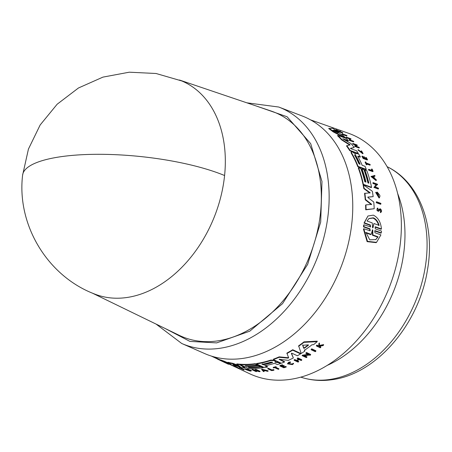 <?xml version="1.0" encoding="UTF-8"?>
<svg xmlns="http://www.w3.org/2000/svg" width="452" height="452" viewBox="0 0 452 452"><rect width="100%" height="100%" fill="white"/><g stroke="black" fill="none" stroke-linecap="round" stroke-linejoin="round"><path stroke-width="0.68" d="M224.587 175.523A115.113 82.247 112.3 0 1 126.181 297.602A115.113 82.247 112.3 0 1 94.389 293.941C47.545 276.087 16.651 224.983 22.6 175.212A115.119 30.691 5.9 0 1 62.591 156.471A115.119 30.691 -174.1 0 1 224.587 175.523A115.113 82.247 112.3 0 0 181.783 80.953L156.042 73.495L129.278 72.196L102.937 77.117L78.45 87.993L57.138 104.237L40.16 124.972L28.436 149.064L22.6 175.212M165.11 328.468L189.919 341.396L216.644 342.898L249.781 331.175L282.545 303.671L307.659 264.369L320.705 222.034L321.977 181.455L310.699 143.651L287.105 116.757L256.374 106.045M92.084 292.992L179.246 335.339A121.322 86.682 -67.7 0 0 216.841 341.006A121.322 86.682 -67.7 0 0 317.118 232.548A121.322 86.682 -67.7 0 0 271.262 111.085L179.472 80.01M156.076 324.084L181.715 343.475L204.609 353.543A128.436 91.762 -67.7 0 0 242.142 358.492A128.436 91.762 -67.7 0 0 347.893 245.357A128.436 91.762 -67.7 0 0 302.1 115.944L278.737 107.028L246.86 102.824M279.246 359.176L284.472 361.611L284.427 362.058A129.119 92.253 112.3 0 1 281.313 363.25L273.432 359.577A128.69 91.948 -67.7 0 0 279.144 357.295L287.834 358.142L287.879 357.69L288.642 357.317M273.432 359.577L273.477 359.137A128.238 91.62 -67.7 0 0 279.189 356.848L287.879 357.69M288.596 357.769L286.907 353.08A128.238 91.62 -67.7 0 0 292.726 349.718L300.608 353.413L300.557 353.882A129.119 92.253 112.3 0 1 297.376 355.764L292.15 353.317L291.416 353.605L293.354 357.95A129.119 92.253 112.3 0 1 288.399 360.357L279.675 359.323L279.2 359.622L279.675 359.323M291.467 353.148L293.354 357.95M275.048 361.758L278.669 362.267L280.5 363.114L280.455 363.555L278.624 362.702L275.002 362.199L275.432 361.075L275.053 360.577L275.008 361.018L274.115 360.6L270.737 360.515A128.69 91.948 -67.7 0 1 256.521 363.939L256.566 363.51A128.238 91.62 -67.7 0 0 270.782 360.074L274.161 360.159L275.053 360.577M265.403 365.657L267.522 366.645L267.477 367.075A129.119 92.253 112.3 0 1 264.403 367.6L256.521 363.939M304.478 349.842L304.795 350.712L304.744 351.187L304.428 350.323A129.069 92.214 112.3 0 0 311.976 344.757L313.547 344.695A129.119 92.253 112.3 0 0 317.185 341.661L317.236 341.153L303.987 341.853L303.936 342.35L317.185 341.661M304.744 351.187A129.119 92.253 -67.7 0 1 301.185 353.492L298.636 345.825A128.238 91.62 -67.7 0 0 303.987 341.853M304.716 355.747L306.925 356.786L306.88 357.249A129.481 92.513 112.3 0 1 306.309 357.594L302.207 355.673L308.784 354.718L305.902 353.362A129.261 92.349 -67.7 0 0 306.473 352.989L310.575 354.916A129.481 92.513 112.3 0 1 310.004 355.289L309.467 355.035L303.908 355.86L306.88 357.249M302.207 355.673L302.258 355.21L308.049 354.368M305.902 353.362L305.953 352.888A128.809 92.027 -67.7 0 0 306.524 352.515L310.62 354.441L310.575 354.916M296.727 360.459L298.653 361.363L298.608 361.815A129.481 92.513 112.3 0 1 298.043 362.092L294.145 360.272L294.19 359.82A128.82 92.038 -67.7 0 0 294.755 359.543L296.495 360.351A128.91 92.106 -67.7 0 0 298.563 359.289M296.495 360.351L296.444 360.803A129.362 92.428 -67.7 0 0 298.998 359.493L297.258 358.685L297.309 358.227A128.82 92.038 -67.7 0 0 297.874 357.922L301.772 359.747L301.727 360.199A129.481 92.513 112.3 0 1 301.156 360.504L299.23 359.6A129.379 92.434 112.3 0 1 296.676 360.911L298.608 361.815M282.98 366.532L284.031 367.018A129.012 92.174 -67.7 0 0 285.941 366.391L286.24 366.99A129.481 92.513 112.3 0 1 283.822 367.775L279.924 365.962A129.272 92.361 -67.7 0 0 282.342 365.176L282.669 365.329A129.289 92.372 -67.7 0 1 280.76 365.956L281.918 366.499A129.351 92.417 112.3 0 0 283.833 365.871L284.314 366.092A129.379 92.434 -67.7 0 1 282.398 366.719L283.986 367.459A129.464 92.496 112.3 0 0 285.896 366.832L285.941 366.391M279.924 365.962L279.969 365.527A128.82 92.038 -67.7 0 0 282.387 364.736L282.669 365.329M281.342 365.77L281.963 366.063A128.899 92.095 -67.7 0 0 283.879 365.431L284.314 366.092M319.423 345.757L319.417 346.305L320.796 346.955L320.745 347.458A129.481 92.513 112.3 0 1 320.304 347.814L316.411 345.966A129.272 92.361 -67.7 0 0 316.846 345.616L318.355 346.328A129.351 92.417 -67.7 0 0 318.818 345.944L318.841 343.966A129.272 92.361 -67.7 0 0 319.4 343.492L319.372 345.904L323.553 345.119A129.481 92.513 112.3 0 1 322.982 345.605L319.372 346.26L319.366 346.803L319.417 346.305M316.411 345.966L316.462 345.469A128.82 92.038 -67.7 0 0 316.897 345.113L318.406 345.825A128.899 92.095 -67.7 0 0 318.824 345.481M318.841 343.966L318.892 343.458A128.82 92.038 -67.7 0 0 319.451 342.978L319.428 345.401L323.604 344.61L323.553 345.119M288.127 363.566L292.111 363.996L293.574 363.34L292.472 364.628L287.415 363.815L288.534 362.792L290.353 362.363L290.399 361.916L290.387 362.64L288.935 362.979L288.048 363.792L292.065 364.436L293.529 363.787M287.415 363.815L288.579 362.346L290.399 361.916M273.228 367.764L273.274 367.329A128.82 92.038 -67.7 0 0 276.025 366.657L276.308 367.244A129.289 92.372 112.3 0 1 275.245 367.516L278.816 369.177A129.481 92.513 112.3 0 1 278.262 369.312L274.692 367.651A129.289 92.372 112.3 0 1 273.556 367.917L273.228 367.764A129.272 92.361 -67.7 0 0 275.98 367.092L276.308 367.244M275.878 367.357L278.861 368.742L278.816 369.177M273.573 369.629L273.963 369.809L273.918 370.239L273.528 370.064A129.458 92.496 112.3 0 1 271.861 370.357L271.901 369.922A129.006 92.174 -67.7 0 0 273.573 369.629L273.528 370.064M273.918 370.239A129.481 92.513 -67.7 0 1 271.692 370.623L267.787 368.815L267.833 368.38A128.82 92.038 -67.7 0 0 268.392 368.29L271.901 369.922M311.151 349.746L311.202 349.26A128.809 92.027 -67.7 0 0 311.778 348.837L315.875 350.769L315.824 351.255A129.481 92.513 112.3 0 1 315.247 351.679L311.151 349.746A129.261 92.349 -67.7 0 0 311.727 349.328L315.824 351.255M350.616 148.256L351.119 148.793L356.577 150.787A129.119 92.253 -67.7 0 1 358.323 153.448L358.001 153.708L349.769 150.702A128.238 91.62 -67.7 0 0 346.492 145.894L350.147 144.838L341.921 139.595A128.69 91.948 -67.7 0 0 337.864 135.414L346.113 138.402A129.119 92.253 112.3 0 1 348.368 140.651L342.802 138.747M349.814 145.103L341.588 139.86A128.238 91.62 -67.7 0 0 337.52 135.685L337.864 135.414M348.368 140.651L348.029 140.922L343.718 139.357M343.192 139.063L351.08 143.634A129.119 92.253 112.3 0 1 354.221 147.516L350.317 148.51M357.848 156.465L358.091 156.076L357.848 156.465A128.967 92.146 112.3 0 1 362.171 165.262L365.052 166.319A129.119 92.253 112.3 0 1 366.323 169.415L366.001 169.669L357.781 166.664A128.238 91.62 -67.7 0 0 351.215 153.075L351.063 152.013L352.159 151.77L355.396 153.962L355.86 154.03L355.944 153.437L356.775 153.46L358.792 154.2A129.119 92.253 112.3 0 1 360.397 156.917L358.091 156.076L357.786 156.319M355.492 154.047L355.944 153.437M360.397 156.917L360.074 157.177L357.769 156.335M344.565 137.837L333.056 131.792A128.238 91.62 -67.7 0 0 328.7 128.577L332.661 128.323A129.119 92.253 112.3 0 1 335.859 130.272L335.407 130.272A129.069 92.214 112.3 0 1 341.531 134.832L342.995 135.589A129.119 92.253 -67.7 0 1 345.656 137.967L345.43 138.154M353.809 141.606L353.47 141.883L349.176 140.323L349.486 138.894L346.464 137.803A128.809 92.027 -67.7 0 0 346.034 137.425L346.385 137.148L350.679 138.702A129.481 92.513 112.3 0 1 351.108 139.075L350.549 138.877L350.289 140.08L353.402 141.205A129.481 92.513 112.3 0 1 353.809 141.606L349.52 140.047L349.176 140.323M351.108 139.075L350.198 139.154M355.961 146.177A128.91 92.106 -67.7 0 0 354.763 144.793L352.944 144.131A128.82 92.038 -67.7 0 0 352.566 143.708L352.905 143.442L356.978 144.922A129.481 92.513 -67.7 0 1 357.362 145.346L357.023 145.617L355.848 145.188M357.362 145.346L355.34 144.612A129.379 92.434 112.3 0 1 357.007 146.555L359.024 147.29A129.481 92.513 112.3 0 1 359.385 147.731L359.057 147.996L354.978 146.51A128.82 92.038 -67.7 0 0 354.617 146.075L354.95 145.804L356.764 146.465A129.362 92.428 -67.7 0 0 355.097 144.527L353.283 143.866A129.272 92.361 -67.7 0 0 352.905 143.442M367.216 159.985L363.142 158.494A128.82 92.038 -67.7 0 0 361.882 156.33L362.549 156.194A129.289 92.372 112.3 0 1 363.549 157.906L364.764 158.347A129.351 92.417 -67.7 0 0 363.764 156.641L364.261 156.821A129.379 92.434 112.3 0 1 365.261 158.533L366.917 159.138A129.464 92.496 -67.7 0 0 365.917 157.426L366.278 157.556A129.481 92.513 112.3 0 1 367.538 159.725L367.216 159.985M364.165 158.132A128.899 92.095 -67.7 0 0 363.442 156.9L363.764 156.641M366.323 158.918A129.012 92.174 -67.7 0 0 365.595 157.686L365.917 157.426M338.192 131.193L336.248 130.278A128.82 92.038 -67.7 0 0 335.751 129.984L336.124 129.679L339.672 131.351L339.994 131.012A129.481 92.513 112.3 0 1 340.503 131.317L340.198 131.605L342.458 132.521A129.481 92.513 112.3 0 1 342.836 132.764L338.746 131.295A129.272 92.361 -67.7 0 0 338.367 131.052L339.944 131.617A129.351 92.417 -67.7 0 0 339.542 131.362L336.621 129.973A129.272 92.361 -67.7 0 0 336.124 129.679M339.299 131.651L339.994 131.012M342.836 132.764L342.469 133.063L338.378 131.588A128.82 92.038 -67.7 0 0 338 131.346L338.367 131.052M362.38 153.155L360.99 151.222L361.464 150.827L362.606 153.081L358.244 149.685L357.916 149.951L362.764 153.765L363.086 153.499L358.244 149.685M367.03 164.63L366.369 164.76A128.82 92.038 -67.7 0 0 365.092 162.138L365.753 162.008A129.289 92.372 112.3 0 1 366.256 163.014L369.985 164.375A129.481 92.513 112.3 0 1 370.239 164.901L366.51 163.539A129.289 92.372 112.3 0 1 367.03 164.63L366.685 164.505A129.272 92.361 -67.7 0 0 365.408 161.884M370.239 164.901L369.917 165.155L366.73 163.991M372.764 171.63L368.691 170.144A128.82 92.038 -67.7 0 0 368.465 169.585L368.787 169.325L372.454 170.67A129.458 92.496 112.3 0 0 371.759 168.992L372.16 169.138A129.481 92.513 -67.7 0 1 373.081 171.376L372.764 171.63M371.956 170.483A129.006 92.174 -67.7 0 0 371.437 169.251L371.759 168.992M347.034 135.724L346.678 136.012L342.379 134.459A128.809 92.027 -67.7 0 0 341.915 134.114L342.271 133.826L346.571 135.374A129.481 92.513 112.3 0 1 347.034 135.724L342.735 134.171A129.261 92.349 -67.7 0 0 342.271 133.826M368.47 183.054A128.566 91.858 -67.7 0 0 364.561 170.268L364.877 170.014L366.821 170.726A129.119 92.253 112.3 0 1 371.595 187.326L363.363 184.32A128.69 91.948 -67.7 0 0 358.6 167.715L360.769 168.511A128.803 92.027 112.3 0 1 364.781 181.71L365.99 182.15A128.865 92.072 -67.7 0 0 361.979 168.952L363.911 169.658A128.967 92.146 112.3 0 1 367.922 182.857L368.888 183.213A129.018 92.18 -67.7 0 0 364.877 170.014M371.595 187.326L371.273 187.586L363.041 184.58A128.238 91.62 -67.7 0 0 358.278 167.974L358.6 167.715M365.572 181.998A128.413 91.75 -67.7 0 0 361.662 169.206L361.979 168.952M367.984 196.993L368.165 197.761L373.764 202.033A129.119 92.253 112.3 0 1 374.205 208.745L365.724 209.807A128.238 91.62 -67.7 0 0 365.589 205.146L365.922 204.875A128.69 91.948 112.3 0 1 366.069 209.53L365.724 209.807M371.374 204.643L365.239 199.807A128.238 91.62 -67.7 0 0 364.544 193.411L370.205 192.784L364.131 188.354A128.69 91.948 -67.7 0 0 363.481 184.896L372.346 191.258A129.119 92.253 112.3 0 1 373.166 196.637L367.928 197.078M369.877 193.049L363.809 188.614A128.238 91.62 -67.7 0 0 363.159 185.156L363.481 184.896M373.166 196.637L367.747 197.225M379.409 197.744L379.081 198.01L375.674 192.467L375.996 192.207L378.9 196.886L377.838 193.19A129.402 92.457 112.3 0 1 378.058 194.484L377.629 194.332A129.379 92.44 -67.7 0 0 377.239 192.077L379.776 195.185A129.492 92.519 112.3 0 1 379.951 196.275L379.409 197.744L375.996 192.207M378.725 196.993L378.109 194.021M378.058 194.484L377.307 194.592A128.927 92.118 -67.7 0 0 376.917 192.337L377.239 192.077M378.217 188.998L373.94 187.433L376.013 184.58L373.002 183.478A128.82 92.038 -67.7 0 0 372.849 182.879L373.166 182.625L377.448 184.19A129.492 92.519 112.3 0 1 377.601 184.789L377.047 184.585L375.301 186.987L378.403 188.122A129.492 92.519 -67.7 0 1 378.539 188.738L378.217 188.998M377.601 184.789L376.725 184.84M376.363 180.308L376.041 180.563L370.996 176.529L374.77 175.41A129.492 92.519 112.3 0 1 375.013 176.116L373.838 176.41A129.419 92.462 112.3 0 1 374.42 178.201L376.143 179.58A129.492 92.519 112.3 0 1 376.363 180.308L371.312 176.274M375.013 176.116L373.516 176.67M378.46 210.53L379.296 209.18L380.279 208.762C381.799 210.163 381.98 211.372 380.833 212.389L380.494 212.666L380.324 211.965L380.878 211.598L380.318 209.434L379.714 209.677L380.318 209.434M380.691 211.689L379.979 209.705M378.765 211.107C376.968 211.197 376.516 210.265 377.403 208.293M378.403 210.57L378.962 209.451M380.59 204.27L376.301 202.711A128.82 92.038 -67.7 0 0 376.233 202.038L376.567 201.773L380.85 203.338A129.492 92.519 -67.7 0 1 380.917 204.005L380.59 204.27M380.94 233.175L374.781 230.961L375.149 230.667L381.307 232.882L380.94 233.175M375.149 230.667L374.742 230.746L374.934 232.735L380.917 234.882L376.539 242.34L376.149 242.651L367.114 241.65L363.425 229.034L363.792 228.74L370.188 230.808L369.996 228.819L363.843 226.605L364.013 224.791L370.572 226.927L370.329 224.966L364.352 222.813L367.939 215.999L373.335 215.146C378.058 217.452 380.765 222.062 381.46 228.978L375.482 226.825L375.12 227.113L381.098 229.266L381.46 228.978M369.99 230.904L369.634 229.113L363.476 226.898L363.645 225.085L364.013 224.791M370.374 227.023L369.968 225.254L363.996 223.107L367.939 215.999M250.973 367.182A128.566 91.858 -67.7 0 0 261.307 366.487L263.166 367.352L263.126 367.787A129.119 92.253 112.3 0 1 248.052 368.318L240.17 364.651L240.215 364.216A128.238 91.62 -67.7 0 0 255.29 363.69L257.369 364.657L257.324 365.092A128.803 92.027 112.3 0 1 245.187 365.758L246.346 366.295A128.865 92.072 -67.7 0 0 258.482 365.628L260.335 366.487A128.967 92.146 112.3 0 1 248.199 367.16L249.125 367.589L249.171 367.177M246.216 365.781L246.391 365.86A128.413 91.75 -67.7 0 0 258.527 365.193L260.38 366.058L260.335 366.487M237.955 368.239L249.798 373.804A130.086 92.942 -67.7 0 0 289.325 379.505A130.086 92.942 -67.7 0 0 396.703 263.793A130.086 92.942 -67.7 0 0 348.498 133.261L310.49 119.842M213.321 356.662L220.531 360.041M239.464 367.905L239.509 367.453A128.82 92.038 -67.7 0 0 240.029 367.578L244.125 369.493L244.08 369.939A129.492 92.519 -67.7 0 1 243.56 369.821L239.464 367.905A129.272 92.361 -67.7 0 0 239.984 368.03L244.08 369.939M236.13 366.821L238.583 367.984M261.714 369.109L268.104 370.798L268.059 371.233A129.492 92.519 112.3 0 1 267.386 371.301L265.2 370.725A129.419 92.462 112.3 0 1 263.527 370.86L264.149 371.561A129.492 92.519 112.3 0 1 263.482 371.595L261.668 369.544L261.714 369.109M263.572 370.425L264.149 371.561M255.527 370.691L256.578 371.182L256.533 371.617A129.492 92.519 -67.7 0 1 255.996 371.595L251.9 369.685L258.228 371.12L255.346 369.781A129.272 92.361 -67.7 0 0 255.877 369.781L259.979 371.691A129.492 92.519 112.3 0 1 259.442 371.691L253.561 370.239L256.533 371.617M251.9 369.685L251.945 369.244L256.425 370.284M255.346 369.781L255.391 369.346A128.82 92.038 -67.7 0 0 255.922 369.346L260.019 371.256L259.979 371.691M244.95 369.182L244.995 368.736L248.702 369.278L248.656 369.719A128.927 92.118 -67.7 0 0 250.521 369.934L251.295 370.521L251.25 370.962L250.583 371.103A129.492 92.519 112.3 0 1 249.69 370.979L244.95 369.182L248.656 369.719L248.611 370.16A129.379 92.44 -67.7 0 0 250.476 370.374L251.25 370.962M223.932 361.086L223.881 361.543A128.69 91.948 112.3 0 1 220.503 360.346L220.548 359.882A128.238 91.62 -67.7 0 0 223.932 361.086L228.401 362.996M223.881 361.543L231.543 364.804L227.893 362.702L227.938 362.25A128.238 91.62 -67.7 0 0 232.933 363.329L238.554 365.498M232.933 363.329L232.887 363.775L240.294 366.623L236.786 364.34L236.831 363.9A128.238 91.62 -67.7 0 0 239.724 364.182L240.187 364.493M240.967 365.024L244.798 367.578L244.752 368.018A129.119 92.253 112.3 0 1 240.379 367.374L232.814 364.493L236.159 366.476A129.119 92.253 112.3 0 1 231.113 365.018L220.503 360.346M234.656 365.114L236.204 366.024L236.159 366.476M380.494 212.666L380.833 212.389L380.663 211.694M292.952 363.329L292.907 363.775M236.147 366.668L236.102 367.126C233.424 366.12 233.243 366.126 235.554 367.126L236.825 367.612M238.458 368.318L238.091 368.233M235.537 366.951L238.532 368.442L236.814 367.742M250.289 370.702L249.538 370.764C246.47 370.013 245.509 369.561 246.656 369.42L248.656 369.719M245.911 369.465L246.656 369.42M372.29 230.028L372.572 229.74L372.781 230.204L372.872 234.95L378.07 236.814L375.838 239.577L369.759 239.82L365.956 232.475L371.154 234.334L372.572 229.74M367.041 221.022L368.945 218.514L373.296 217.802C376.019 218.966 377.962 221.491 379.126 225.378L373.917 223.503L373.019 227.65L372.533 227.475L372.25 222.898L367.041 221.022M378.77 225.667C377.623 221.785 375.68 219.26 372.951 218.084L368.792 218.644M334.344 130.283L334.949 130.577A128.967 92.146 112.3 0 1 338.249 133.035L333.277 130.662L332.836 130.34L334.344 130.283L333.152 130.6M336.576 132.306A128.515 91.818 -67.7 0 0 334.587 130.871L333.983 130.577M354.537 154.996L355.498 155.844A128.413 91.75 -67.7 0 1 359.673 164.251L359.99 163.997L358.781 163.551A128.803 92.027 -67.7 0 0 354.611 155.143L354.86 154.737L355.82 155.584A128.865 92.072 112.3 0 1 359.99 163.997L359.99 164.443M354.611 155.143L354.86 154.737M375.482 226.825L375.081 226.893L375.318 228.859L381.471 231.074L381.307 232.882M363.996 223.107L364.352 222.813M363.476 226.898L363.843 226.605M376.539 242.34L367.51 241.34L363.792 228.74M376.301 202.711L376.629 202.445A129.272 92.361 -67.7 0 0 376.567 201.773M380.917 204.005L376.629 202.445M378.742 210.299L377.957 208.739L377.714 208.937M379.714 209.677L379.104 210.83C377.307 210.926 376.849 209.988 377.742 208.027L377.957 208.739M379.104 210.83L378.556 211.367M377.126 208.423L377.742 208.027M373.002 183.478L373.324 183.224A129.272 92.361 -67.7 0 0 373.166 182.625M376.013 184.58L376.335 184.326L373.324 183.224M373.94 187.433L376.335 184.326M378.539 188.738L374.256 187.173M377.307 194.592L377.629 194.332M374.205 208.745L366.069 209.53M363.809 188.614L364.131 188.354M365.239 199.807L365.572 199.541A128.69 91.948 -67.7 0 0 364.871 193.151M365.922 204.875L371.708 204.372L365.572 199.541M363.041 184.58L363.363 184.32M342.379 134.459L342.735 134.171M368.691 170.144L369.013 169.89A129.272 92.361 -67.7 0 0 368.787 169.325M373.081 171.376L369.013 169.89M366.369 164.76L366.685 164.505M360.99 151.222L361.317 150.957M361.464 150.827L363.086 153.499M336.248 130.278L336.621 129.973M338.378 131.588L338.746 131.295M363.142 158.494L363.464 158.24A129.272 92.361 -67.7 0 0 362.205 156.07M367.538 159.725L363.464 158.24M352.944 144.131L353.283 143.866M354.763 144.793L355.097 144.527M354.978 146.51L355.312 146.245A129.272 92.361 -67.7 0 0 354.95 145.804M359.385 147.731L355.312 146.245M346.464 137.803L346.814 137.521A129.261 92.349 -67.7 0 0 346.385 137.148M349.486 138.894L349.831 138.617L346.814 137.521M349.52 140.047L349.831 138.617M333.056 131.792L333.406 131.509A128.69 91.948 -67.7 0 0 329.062 128.283M345.656 137.967L333.406 131.509M355.69 154.166L355.396 153.962M357.781 166.664L358.097 166.404A128.69 91.948 -67.7 0 0 351.537 152.816L351.385 151.753M366.323 169.415L358.097 166.404M354.221 147.516L350.605 148.273M341.588 139.86L341.921 139.595M349.769 150.702L350.091 150.443A128.69 91.948 -67.7 0 0 346.82 145.629M358.323 153.448L350.091 150.443M211.35 356.074L228.514 364.301L228.559 363.905M311.778 348.837L311.727 349.328M240.029 367.578L239.984 368.03M268.392 368.29L268.347 368.725L271.861 370.357M267.787 368.815A129.272 92.361 -67.7 0 0 268.347 368.725M276.025 366.657L275.98 367.092M319.428 345.401L319.372 345.904M319.451 342.978L319.4 343.492M318.406 345.825L318.355 346.328M316.897 345.113L316.846 345.616M319.366 346.803L320.745 347.458M239.17 368.114L239.125 368.572L238.532 368.442M235.526 367.069C234.215 366.504 234.305 366.499 235.791 367.052C234.305 366.499 234.215 366.504 235.526 367.069M235.554 367.126C233.243 366.126 233.424 366.12 236.102 367.126L235.791 367.052M284.031 367.018L283.986 367.459M283.879 365.431L283.833 365.871M281.963 366.063L281.918 366.499M282.387 364.736L282.342 365.176M285.896 366.832L286.24 366.99M294.755 359.543L294.71 359.995L296.444 360.803M294.145 360.272A129.272 92.361 -67.7 0 0 294.71 359.995M297.874 357.922L297.828 358.379L301.727 360.199M297.258 358.685A129.272 92.361 -67.7 0 0 297.828 358.379M261.668 369.544L268.059 371.233M255.922 369.346L255.877 369.781M306.524 352.515L306.473 352.989M250.521 369.934L250.476 370.374M250.086 370.482A129.402 92.457 112.3 0 1 249.018 370.352L248.611 370.16M298.586 346.305A128.69 91.948 -67.7 0 0 303.936 342.35M258.527 365.193L258.482 365.628M246.391 365.86L246.346 366.295M255.29 363.69L255.244 364.126L257.324 365.092M240.17 364.651A128.69 91.948 -67.7 0 0 255.244 364.126M261.307 366.487L261.262 366.922L263.126 367.787M249.125 367.589A129.018 92.18 -67.7 0 0 261.262 366.922M267.477 367.075L264.714 365.792A128.967 92.146 112.3 0 0 273.968 363.493L275.189 363.544L277.398 364.572A129.119 92.253 -67.7 0 0 280.455 363.555M278.669 362.267L278.624 362.702M275.703 361.95L275.658 362.391M275.33 361.679L275.008 361.018M239.724 364.182L239.679 364.617L244.752 368.018M236.786 364.34A128.69 91.948 -67.7 0 0 239.679 364.617M227.893 362.702A128.69 91.948 -67.7 0 0 232.887 363.775M292.726 349.718L292.681 350.187L300.557 353.882M286.862 353.537A128.69 91.948 -67.7 0 0 292.681 350.187M288.399 358.046L287.834 358.142M279.189 356.848L279.144 357.295M279.223 359.38L284.427 362.058M372.702 227.904L373.019 227.65L372.533 227.475M372.567 176.732L373.634 176.461A129.402 92.457 112.3 0 1 374.126 177.969L372.567 176.732M333.277 130.662L332.819 130.351M217.565 359.154L228.514 364.301M262.866 370.103L264.832 370.629A129.402 92.457 112.3 0 1 263.426 370.742L262.866 370.103M302.687 345.266L308.298 344.876L308.388 345.255A128.967 92.146 112.3 0 1 304.32 348.255L303.693 348.272L302.671 345.328M302.727 344.899L303.744 347.791L304.371 347.769A128.515 91.818 -67.7 0 0 308.287 344.876L308.388 345.255L308.422 344.893M271.143 362.035L272.302 362.572A128.865 92.072 112.3 0 1 263.426 364.82L262.267 364.284A128.803 92.027 -67.7 0 0 271.143 362.035M272.629 362.323L272.302 362.572L272.347 362.137A128.413 91.75 -67.7 0 1 263.471 364.385L262.313 363.849M261.951 364.47L262.267 364.284M378.07 236.814L377.697 237.114L372.499 235.249L372.872 234.95M372.499 235.249L372.205 230.04M371.154 234.334L370.781 234.639L365.583 232.774M375.663 239.718L377.697 237.114M373.917 223.503L372.651 227.938M373.589 177.54A128.95 92.135 -67.7 0 0 373.318 176.721L373.634 176.461M373.318 176.721L372.25 176.986M263.426 370.742L263.471 370.307A128.95 92.135 -67.7 0 0 263.595 370.295M181.715 343.475A127.809 91.315 -67.7 0 0 219.067 348.402A127.809 91.315 -67.7 0 0 324.304 235.814A127.809 91.315 -67.7 0 0 278.737 107.028M387.483 166.873C419.609 182.495 435.186 225.475 427.569 269.279C419.456 323.638 376.375 374.623 331.254 379.804C320.818 381.205 310.79 380.358 301.156 377.262A113.87 81.36 -67.7 0 0 329.011 379.584A113.87 81.36 -67.7 0 0 421.75 283.172A113.87 81.36 -67.7 0 0 387.483 166.873L387.121 166.686M369.629 229.113L369.996 228.819M327.18 365.408A115.78 82.722 -67.7 0 0 397.681 193.586M369.968 225.254L370.329 224.966M351.215 153.075L351.537 152.816M349.328 144.504L349.662 144.239M237.159 367.21L237.114 367.668M274.161 360.159L274.115 360.6M270.782 360.074L270.737 360.515M372.781 230.204L372.414 230.503M334.949 130.577L334.587 130.871M355.498 155.844L355.82 155.584M303.744 347.791L303.693 348.272M304.371 347.769L304.32 348.255M263.426 364.82L263.471 364.385M230.887 364.917L233.837 366.301M235.718 367.188L236.492 367.549M233.876 365.883L233.831 366.34M301.156 377.262L300.772 377.137"/></g></svg>
